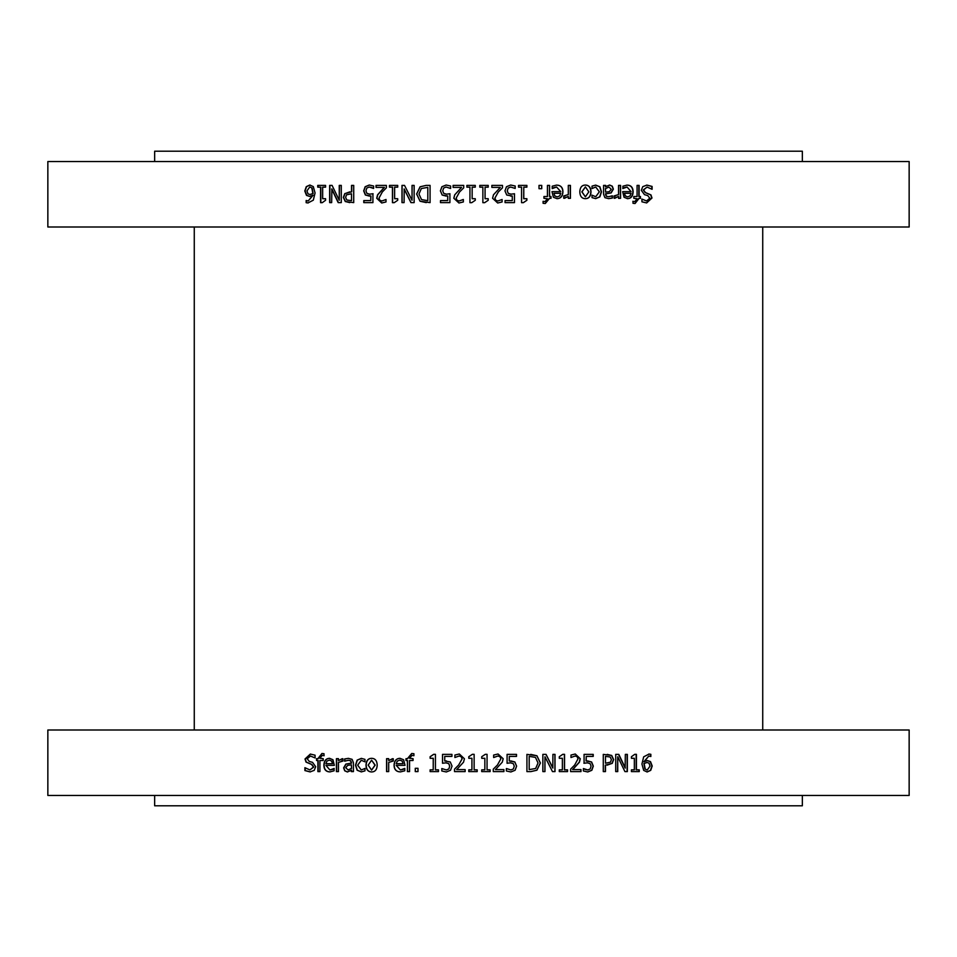 <?xml version="1.0" encoding="UTF-8"?>
<svg xmlns="http://www.w3.org/2000/svg" width="957" height="957" viewBox="0 0 957 957"><rect width="100%" height="100%" fill="white"/><g stroke="black" fill="none" stroke-linecap="round" stroke-linejoin="round"><path stroke-width="1.44" d="M309.805 186.926L306.946 190.886L308.022 193.888L310.044 194.486L312.879 193.541L311.779 187.895L309.805 186.926L311.779 187.895M312.879 193.541L310.044 194.486M313.142 193.541L312.054 187.895M309.841 196.4L306.778 195.384L305.068 190.981L306.551 186.651L310.08 185.036M308.238 200.946L313.142 195.204L309.566 196.4L306.503 195.384L304.793 190.981L306.276 186.651L309.817 185.036L313.31 186.603L315.068 192.967L313.322 200.169L307.951 202.944L306.156 202.705L306.156 200.492L308.238 200.946L312.879 195.204M308.226 202.944L306.431 202.705L306.431 200.587M329.89 202.621L329.89 185.395M338.419 202.621L331.888 188.984L331.66 202.621L329.651 202.621L329.651 185.395L332.067 185.395L339.257 200.252L339.257 185.395L341.278 185.395L341.278 202.621L338.204 202.621L331.66 188.984M339.257 200.252L339.472 185.395M346.542 194.809L345.609 197.357L346.793 199.989L351.53 200.647L351.53 193.781L346.542 194.809M351.53 193.781L351.53 200.647M349.795 202.621L345.501 201.556L343.563 197.429L344.987 193.613L349.891 191.819M351.53 191.819L351.53 185.395L353.719 185.395L353.719 202.621L345.298 201.556L343.348 197.429L344.771 193.613L351.733 191.819L351.733 185.395M376.185 187.393L376.185 185.395M381.783 202.992L376.879 198.255L377.74 194.809L384.403 187.393L376.017 187.393L376.017 185.395L386.365 185.395L386.365 187.847L382.31 191.986L378.996 198.135L379.821 200.3L381.867 200.994L386.006 199.499L386.006 201.951L381.711 202.992L376.711 198.255L377.572 194.809L384.259 187.393M381.867 200.994L386.042 199.499M402.107 202.621L402.107 185.395M411.043 202.621L404.201 188.984L404.093 202.621L401.988 202.621L401.988 185.395L404.512 185.395L412.036 200.252L412.036 185.395L414.142 185.395L414.142 202.621L410.936 202.621L404.093 188.984M412.036 200.252L412.144 185.395M421.343 188.529L418.963 194.032L421.547 199.606L427.803 200.647L427.803 187.381L421.343 188.529M427.803 187.381L427.803 200.647M426.26 202.621L420.147 201.257L416.702 193.996L420.183 186.782L426.224 185.395M420.063 201.257L416.606 193.996L420.087 186.782L426.14 185.395L430.076 185.395L430.076 202.621L420.147 201.257M453.14 187.393L453.14 185.395M454.742 194.809L461.573 187.393L453.104 187.393L453.104 185.395L463.714 185.395L463.714 187.847L459.551 191.986L456.154 198.135L457.003 200.3L459.109 200.994L463.355 199.499L463.355 201.951L458.941 202.992L453.857 198.255L454.742 194.809L461.549 187.393M458.941 202.992L453.809 198.255L454.707 194.809M459.145 200.994L463.224 199.499M488.214 198.709L488.214 200.276L484.637 202.681L482.866 202.681L482.866 187.153L479.804 187.153L479.804 185.395L488.214 185.395L488.19 187.153L485.079 187.153L485.067 198.709L488.214 198.709L488.19 200.276L484.649 202.681M485.067 198.709L485.079 187.153M488.214 185.395L488.214 187.153M510.643 185.036L515.189 186.017L515.189 188.457L510.607 187.034L508.131 188.074L507.246 190.886L508.227 193.374L511.038 194.163L514.483 193.745L514.483 202.621L505.057 202.621L505.057 200.599L512.27 200.599L512.27 196.006L510.655 196.101M514.423 193.757L514.423 202.621M515.129 186.017L515.129 188.457M512.27 196.006L506.732 195.037L504.961 190.874L506.48 186.723L510.691 185.036L515.189 186.017M508.227 193.374L511.086 194.163M508.131 188.074L507.294 190.886L508.275 193.374M510.655 187.034L508.179 188.074M541.65 185.395L541.65 188.696M539.018 188.696L539.018 185.395L541.746 185.395L541.746 188.696L539.018 188.696M563.697 195.994L568.302 194.57L568.302 185.395L570.432 185.395L570.432 198.326L568.302 198.326L568.302 196.4L564.451 198.326M570.276 185.395L570.276 198.326M568.302 196.4L563.721 198.255L563.721 195.994L564.977 196.089M585.409 186.902L581.832 191.867L585.409 196.819L588.83 191.867L585.409 186.902L582 191.867L585.409 196.819M585.241 185.036C588.83 185.203 590.696 187.488 590.816 191.867C590.636 196.293 588.77 198.578 585.241 198.685M585.409 198.685C581.844 198.578 579.99 196.305 579.81 191.867C579.99 187.405 581.844 185.132 585.409 185.036C589.01 185.203 590.876 187.488 590.995 191.867C590.816 196.293 588.95 198.578 585.409 198.685M613.999 195.994L618.533 194.57L618.533 185.395L620.591 185.395L620.591 198.326L618.533 198.326L618.533 196.4L614.729 198.326M620.363 185.395L620.363 198.326M618.533 196.4L614.107 198.255L614.107 195.994L615.327 196.089M625.364 195.898L624.442 193.302L625.364 195.898L627.66 196.903L630.077 195.886L631.07 193.302L624.67 193.302M625.136 195.898L627.66 196.903M624.347 187.572L622.899 188.565L622.899 186.196L627.05 185.108C631.01 185.191 633.044 187.428 633.139 191.795C632.936 196.197 631.082 198.494 627.541 198.685L624.024 197.25L622.672 191.639L631.07 191.639L627.074 187.01L622.792 188.565M626.811 185.108C630.771 185.191 632.792 187.428 632.888 191.795C632.697 196.197 630.83 198.494 627.302 198.685M627.074 187.01L624.586 187.572M641.836 199.08L646.525 200.946L649.803 198.243L647.733 195.563L644.48 194.654L641.322 190.311L642.769 186.651L646.92 185.096L652.1 186.436L652.1 189.307L647.076 187.07L643.535 189.953L645.485 192.584L650.963 194.893L651.992 198.003L646.669 202.932L641.944 201.819L641.944 199.08L646.525 200.946M647.076 187.07L643.271 189.953L645.221 192.584L650.688 194.893L651.717 198.003L646.525 202.932M646.645 185.096L651.825 186.436L651.825 189.187M638.857 185.395L638.857 196.52L640.472 196.52L640.472 198.326L638.857 198.326L634.934 203.506M640.209 196.52L640.209 198.326M632.852 201.305L634.79 201.604L637.159 198.757L633.797 198.326L633.797 196.52L637.087 196.52L637.087 185.395L639.109 185.395L639.109 196.52M639.109 198.326L635.077 203.506L632.996 203.291L632.996 201.305L634.79 201.604M608.903 187.046L605.434 188.577L605.637 192.166L609.346 191.639L611.248 189.295L608.903 187.046L605.637 188.577M605.434 188.577L605.637 192.166M605.434 185.395L605.434 186.771L609.645 185.036L612.289 186.184L613.377 189.139L611.14 192.919L605.637 193.9L606.475 196.269L608.64 196.711L612.384 195.826L612.384 198.051L608.628 198.637L604.908 197.668L603.556 194.235L603.556 185.395L605.637 185.395L605.637 186.771M612.169 195.874L612.169 198.051L608.413 198.637M609.442 185.036L612.073 186.184L613.162 189.139L610.925 192.919L605.434 193.9L606.271 196.269L608.64 196.711M591.964 195.18L595.733 196.723L599.333 191.831L595.733 187.01L591.964 188.565M595.505 185.108L599.68 186.771L601.283 191.831L599.68 196.855L595.505 198.625M595.733 187.01L592.024 188.565L592.024 186.125L595.697 185.108L599.883 186.771L601.486 191.831L599.883 196.855L595.697 198.625L592.024 197.632L592.024 195.18L595.733 196.723M554.797 195.898L553.947 193.302L554.797 195.898L557.201 196.903L559.737 195.886L560.778 193.302L554.067 193.302M554.677 195.898L557.201 196.903M552.213 188.565L552.213 186.196L556.555 185.108C560.718 185.191 562.848 187.428 562.943 191.795C562.728 196.197 560.778 198.494 557.07 198.685L553.397 197.25L551.974 191.639L560.778 191.639L556.579 187.01L552.333 188.565L553.971 187.572M556.579 187.01L553.852 187.572M556.424 185.108C560.587 185.191 562.704 187.428 562.812 191.795C562.596 196.197 560.646 198.494 556.95 198.685M549.474 185.395L549.474 196.52L551.029 196.52L551.029 198.326L549.474 198.326L545.239 203.506M550.909 196.52L550.909 198.326M549.581 198.326L545.299 203.506L543.086 203.291L543.086 201.305L545 201.604L547.5 198.757L543.947 198.326L543.947 196.52L547.44 196.52L547.44 185.395L549.581 185.395L549.581 196.52M543.086 201.305L545 201.604M526.805 198.709L526.805 200.276L523.276 202.681M523.778 187.153L523.706 198.709L526.888 198.709L526.888 200.276L523.347 202.681L521.565 202.681L521.565 187.153L518.527 187.153L518.527 185.395L526.888 185.395L526.888 187.153L523.778 187.153L523.778 198.709M526.805 185.395L526.805 187.153M502.078 199.499L502.078 201.951L497.676 202.992L492.58 198.255L493.465 194.809L500.32 187.393L491.862 187.393L491.862 185.395L502.473 185.395L502.473 187.847L498.322 191.986L494.889 198.135L495.738 200.3L497.843 200.994L502.114 199.499L502.114 201.951L497.712 202.992M502.437 185.395L502.437 187.847L498.286 191.986L494.925 198.135L495.774 200.3L497.879 200.994M466.896 187.153L466.896 185.395L475.282 185.395L475.282 187.153L472.16 187.153L472.16 198.709L475.282 198.709L475.282 200.276L471.717 202.681L469.935 202.681L469.947 187.153L466.884 187.153L466.884 185.395M469.947 187.153L469.935 202.681M446.189 196.101L442.218 195.037L440.447 190.874L441.967 186.723L446.177 185.036M447.697 200.599L447.744 196.006L442.158 195.037L440.387 190.874L441.907 186.723L446.129 185.036L450.627 186.017L450.627 188.457L446.082 187.034L443.605 188.074L442.732 190.886L443.701 193.374L446.512 194.163L449.91 193.745L449.91 202.621L440.483 202.621L440.483 200.599L447.697 200.599L447.697 196.006M440.555 202.621L440.555 200.599M446.512 194.163L449.957 193.745M450.496 188.457L446.082 187.034M389.607 187.153L389.607 185.395M392.597 202.681L392.597 187.153L389.463 187.153L389.463 185.395L397.705 185.395L397.705 187.153L394.631 187.153L394.631 198.709L397.705 198.709L397.705 200.276L394.212 202.681L392.454 202.681L392.454 187.153M369.426 196.101L365.574 195.037L363.875 190.874L365.335 186.723L369.414 185.036M370.766 200.599L370.933 196.006L365.395 195.037L363.684 190.874L365.155 186.723L369.235 185.036L373.601 186.017L373.601 188.457L369.199 187.034L366.794 188.074L365.945 190.886L366.89 193.374L369.617 194.163L372.919 193.745L372.919 202.621L363.78 202.621L363.78 200.599L370.766 200.599L370.766 196.006M363.959 202.621L363.959 200.599M369.617 194.163L373.086 193.745M371.818 187.536L369.199 187.034M373.601 188.457L371.639 187.536M317.999 187.153L317.999 185.395M320.834 202.681L320.834 187.153L317.748 187.153L317.748 185.395L325.571 185.395L325.571 187.153L322.653 187.153L322.653 198.709L325.571 198.709L325.571 200.276L322.246 202.681L320.583 202.681L320.583 187.153M909.15 161.542L47.85 161.542L47.85 227L909.15 227L909.15 161.542M647.195 770.074L650.054 766.114L648.978 763.112L646.956 762.514L644.121 763.459L645.221 769.105L647.195 770.074L645.221 769.105M644.121 763.459L646.956 762.514M643.858 763.459L644.946 769.105M647.159 760.6L650.222 761.616L651.932 766.019L650.449 770.349L646.92 771.964M648.762 756.054L643.858 761.796L647.434 760.6L650.497 761.616L652.207 766.019L650.724 770.349L647.183 771.964L643.69 770.397L641.932 764.033L643.678 756.831L649.049 754.056L650.844 754.295L650.844 756.509L648.762 756.054L644.121 761.796M648.774 754.056L650.569 754.295L650.569 756.413M627.11 754.379L627.11 771.605M618.581 754.379L625.112 768.016L625.34 754.379L627.349 754.379L627.349 771.605L624.933 771.605L617.744 756.748L617.744 771.605L615.722 771.605L615.722 754.379L618.796 754.379L625.34 768.016M617.744 756.748L617.528 771.605M610.458 762.191L611.391 759.643L610.207 757.011L605.47 756.353L605.47 763.219L610.458 762.191M605.47 763.219L605.47 756.353M607.205 754.379L611.499 755.444L613.437 759.571L612.013 763.387L607.109 765.181M605.47 765.181L605.47 771.605L603.281 771.605L603.281 754.379L611.702 755.444L613.652 759.571L612.229 763.387L605.267 765.181L605.267 771.605M580.815 769.607L580.815 771.605M575.217 754.008L580.121 758.745L579.26 762.191L572.597 769.607L580.983 769.607L580.983 771.605L570.635 771.605L570.635 769.153L574.69 765.014L578.004 758.865L577.179 756.7L575.133 756.006L570.994 757.501L570.994 755.049L575.289 754.008L580.289 758.745L579.428 762.191L572.741 769.607M575.133 756.006L570.958 757.501M554.893 754.379L554.893 771.605M545.957 754.379L552.799 768.016L552.907 754.379L555.012 754.379L555.012 771.605L552.488 771.605L544.964 756.748L544.964 771.605L542.858 771.605L542.858 754.379L546.064 754.379L552.907 768.016M544.964 756.748L544.856 771.605M535.657 768.471L538.037 762.968L535.453 757.394L529.197 756.353L529.197 769.619L535.657 768.471M529.197 769.619L529.197 756.353M530.74 754.379L536.853 755.743L540.298 763.004L536.817 770.218L530.776 771.605M536.937 755.743L540.394 763.004L536.913 770.218L530.86 771.605L526.924 771.605L526.924 754.379L536.853 755.743M503.861 769.607L503.861 771.605M502.258 762.191L495.427 769.607L503.896 769.607L503.896 771.605L493.286 771.605L493.286 769.153L497.449 765.014L500.846 758.865L499.997 756.7L497.891 756.006L493.645 757.501L493.645 755.049L498.059 754.008L503.143 758.745L502.258 762.191L495.451 769.607M498.059 754.008L503.191 758.745L502.293 762.191M497.855 756.006L493.776 757.501M468.786 758.291L468.786 756.724L472.363 754.319L474.134 754.319L474.134 769.847L477.196 769.847L477.196 771.605L468.786 771.605L468.81 769.847L471.921 769.847L471.933 758.291L468.786 758.291L468.81 756.724L472.351 754.319M471.933 758.291L471.921 769.847M468.786 771.605L468.786 769.847M446.357 771.964L441.811 770.983L441.811 768.543L446.393 769.966L448.869 768.926L449.754 766.114L448.773 763.626L445.962 762.837L442.517 763.255L442.517 754.379L451.943 754.379L451.943 756.401L444.73 756.401L444.73 760.994L446.345 760.899M442.577 763.243L442.577 754.379M441.871 770.983L441.871 768.543M444.73 760.994L450.268 761.963L452.039 766.126L450.52 770.277L446.309 771.964L441.811 770.983M448.773 763.626L445.914 762.837M448.869 768.926L449.706 766.114L448.725 763.626M446.345 769.966L448.821 768.926M415.35 771.605L415.35 768.304M417.982 768.304L417.982 771.605L415.254 771.605L415.254 768.304L417.982 768.304M393.303 761.006L388.698 762.43L388.698 771.605L386.568 771.605L386.568 758.674L388.698 758.674L388.698 760.6L392.549 758.674M386.724 771.605L386.724 758.674M388.698 760.6L393.279 758.745L393.279 761.006L392.023 760.911M371.591 770.098L375.168 765.133L371.591 760.181L368.17 765.133L371.591 770.098L375 765.133L371.591 760.181M371.759 771.964C368.17 771.797 366.304 769.512 366.184 765.133C366.364 760.707 368.23 758.423 371.759 758.315M371.591 758.315C375.156 758.423 377.01 760.695 377.19 765.133C377.01 769.595 375.156 771.868 371.591 771.964C367.99 771.797 366.124 769.512 366.005 765.133C366.184 760.707 368.05 758.423 371.591 758.315M343.001 761.006L338.467 762.43L338.467 771.605L336.409 771.605L336.409 758.674L338.467 758.674L338.467 760.6L342.271 758.674M336.637 771.605L336.637 758.674M338.467 760.6L342.893 758.745L342.893 761.006L341.673 760.911M331.636 761.102L332.558 763.698L331.636 761.102L329.34 760.097L326.923 761.114L325.93 763.698L332.33 763.698M331.864 761.102L329.34 760.097M332.653 769.428L334.101 768.435L334.101 770.804L329.95 771.892C325.99 771.809 323.956 769.572 323.861 765.205C324.064 760.803 325.918 758.506 329.459 758.315L332.976 759.75L334.328 765.361L325.93 765.361L329.926 769.99L334.208 768.435M330.189 771.892C326.229 771.809 324.208 769.572 324.112 765.205C324.303 760.803 326.17 758.506 329.698 758.315M329.926 769.99L332.414 769.428M315.164 757.92L310.475 756.054L307.197 758.757L309.267 761.437L312.52 762.346L315.678 766.689L314.231 770.349L310.08 771.904L304.9 770.564L304.9 767.693L309.924 769.93L313.465 767.047L311.515 764.416L306.037 762.107L305.008 758.997L310.331 754.068L315.056 755.181L315.056 757.92L310.475 756.054M309.924 769.93L313.729 767.047L311.779 764.416L306.312 762.107L305.283 758.997L310.475 754.068M310.355 771.904L305.175 770.564L305.175 767.813M318.143 771.605L318.143 760.48L316.528 760.48L316.528 758.674L318.143 758.674L322.066 753.494M316.791 760.48L316.791 758.674M324.148 755.695L322.21 755.396L319.841 758.243L323.203 758.674L323.203 760.48L319.913 760.48L319.913 771.605L317.891 771.605L317.891 760.48M317.891 758.674L321.923 753.494L324.004 753.709L324.004 755.695L322.21 755.396M348.097 769.954L351.566 768.423L351.363 764.834L347.654 765.361L345.752 767.705L348.097 769.954L351.363 768.423M351.566 768.423L351.363 764.834M351.566 771.605L351.566 770.229L347.355 771.964L344.711 770.816L343.623 767.861L345.86 764.081L351.363 763.1L350.525 760.731L348.36 760.289L344.616 761.174L344.616 758.949L348.372 758.363L352.092 759.332L353.444 762.765L353.444 771.605L351.363 771.605L351.363 770.229M344.831 761.126L344.831 758.949L348.587 758.363M347.558 771.964L344.927 770.816L343.838 767.861L346.075 764.081L351.566 763.1L350.729 760.731L348.36 760.289M365.036 761.82L361.267 760.277L357.667 765.169L361.267 769.99L365.036 768.435M361.495 771.892L357.32 770.229L355.717 765.169L357.32 760.145L361.495 758.375M361.267 769.99L364.976 768.435L364.976 770.875L361.303 771.892L357.117 770.229L355.514 765.169L357.117 760.145L361.303 758.375L364.976 759.368L364.976 761.82L361.267 760.277M402.203 761.102L403.053 763.698L402.203 761.102L399.799 760.097L397.263 761.114L396.222 763.698L402.933 763.698M402.323 761.102L399.799 760.097M404.787 768.435L404.787 770.804L400.445 771.892C396.282 771.809 394.152 769.572 394.057 765.205C394.272 760.803 396.222 758.506 399.93 758.315L403.603 759.75L405.026 765.361L396.222 765.361L400.421 769.99L404.667 768.435L403.029 769.428M400.421 769.99L403.148 769.428M400.576 771.892C396.413 771.809 394.296 769.572 394.188 765.205C394.404 760.803 396.354 758.506 400.05 758.315M407.526 771.605L407.526 760.48L405.971 760.48L405.971 758.674L407.526 758.674L411.761 753.494M406.091 760.48L406.091 758.674M407.419 758.674L411.701 753.494L413.914 753.709L413.914 755.695L412 755.396L409.5 758.243L413.053 758.674L413.053 760.48L409.56 760.48L409.56 771.605L407.419 771.605L407.419 760.48M413.914 755.695L412 755.396M430.195 758.291L430.195 756.724L433.724 754.319M433.222 769.847L433.294 758.291L430.112 758.291L430.112 756.724L433.653 754.319L435.435 754.319L435.435 769.847L438.473 769.847L438.473 771.605L430.112 771.605L430.112 769.847L433.222 769.847L433.222 758.291M430.195 771.605L430.195 769.847M454.922 757.501L454.922 755.049L459.324 754.008L464.42 758.745L463.535 762.191L456.68 769.607L465.138 769.607L465.138 771.605L454.527 771.605L454.527 769.153L458.678 765.014L462.111 758.865L461.262 756.7L459.157 756.006L454.886 757.501L454.886 755.049L459.288 754.008M454.563 771.605L454.563 769.153L458.714 765.014L462.075 758.865L461.226 756.7L459.121 756.006M490.104 769.847L490.104 771.605L481.718 771.605L481.718 769.847L484.84 769.847L484.84 758.291L481.718 758.291L481.718 756.724L485.283 754.319L487.065 754.319L487.053 769.847L490.116 769.847L490.116 771.605M487.053 769.847L487.065 754.319M510.811 760.899L514.782 761.963L516.553 766.126L515.033 770.277L510.823 771.964M509.303 756.401L509.256 760.994L514.842 761.963L516.613 766.126L515.093 770.277L510.871 771.964L506.373 770.983L506.373 768.543L510.918 769.966L513.395 768.926L514.268 766.114L513.299 763.626L510.488 762.837L507.09 763.255L507.09 754.379L516.517 754.379L516.517 756.401L509.303 756.401L509.303 760.994M516.445 754.379L516.445 756.401M510.488 762.837L507.043 763.255M506.504 768.543L510.918 769.966M567.393 769.847L567.393 771.605M564.403 754.319L564.403 769.847L567.537 769.847L567.537 771.605L559.295 771.605L559.295 769.847L562.369 769.847L562.369 758.291L559.295 758.291L559.295 756.724L562.788 754.319L564.546 754.319L564.546 769.847M587.574 760.899L591.426 761.963L593.125 766.126L591.665 770.277L587.586 771.964M586.234 756.401L586.067 760.994L591.605 761.963L593.316 766.126L591.845 770.277L587.765 771.964L583.399 770.983L583.399 768.543L587.801 769.966L590.206 768.926L591.055 766.114L590.11 763.626L587.383 762.837L584.081 763.255L584.081 754.379L593.22 754.379L593.22 756.401L586.234 756.401L586.234 760.994M593.041 754.379L593.041 756.401M587.383 762.837L583.914 763.255M585.182 769.464L587.801 769.966M583.399 768.543L585.361 769.464M639.001 769.847L639.001 771.605M636.166 754.319L636.166 769.847L639.252 769.847L639.252 771.605L631.429 771.605L631.429 769.847L634.347 769.847L634.347 758.291L631.429 758.291L631.429 756.724L634.754 754.319L636.417 754.319L636.417 769.847M47.85 795.458L909.15 795.458L909.15 730L47.85 730L47.85 795.458M194.271 227L194.271 730M154.651 161.542L154.651 151.206L802.349 151.206L802.349 161.542M802.349 795.458L802.349 805.794L154.651 805.794L154.651 795.458M762.729 730L762.729 227"/></g></svg>
